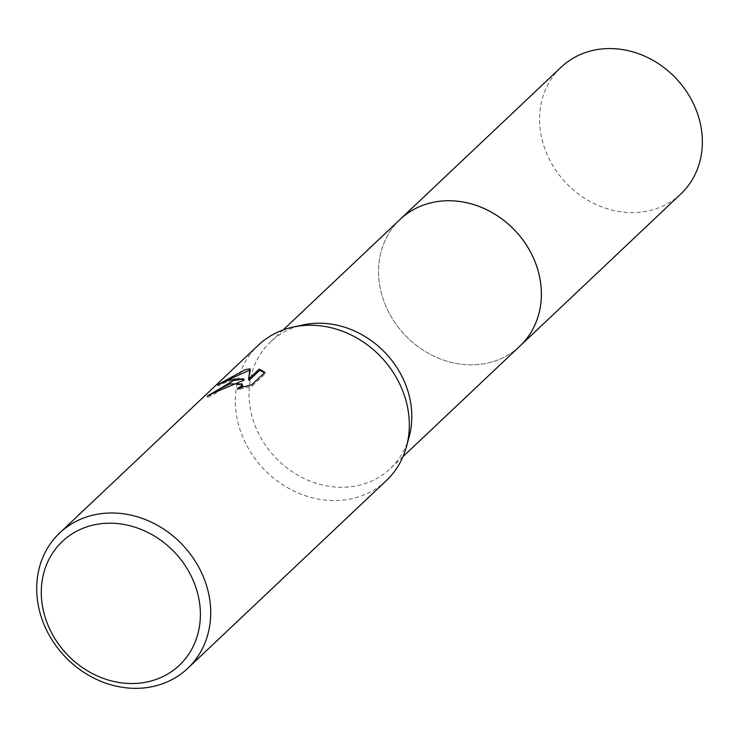 <?xml version="1.0" encoding="UTF-8"?>
<svg xmlns="http://www.w3.org/2000/svg" width="738" height="738" viewBox="0 0 738 738"><rect width="100%" height="100%" fill="white"/><g stroke="black" fill="none" stroke-linecap="round" stroke-linejoin="round"><path stroke-width="0.55" stroke-dasharray="3.69 2.77" d="M519.856 346.14A87.185 75.876 46.6 0 1 490.945 362.238A87.185 75.876 46.6 0 1 393.169 319.969A87.185 75.876 46.6 0 1 400.079 219.435M519.183 346.786A87.185 75.885 46.6 0 1 490.945 362.238A87.185 75.885 46.6 0 1 393.455 320.412A87.185 75.885 46.6 0 1 399.396 220.072M409.147 436.859A87.185 75.876 46.6 0 1 390.31 468.612A87.185 75.876 46.6 0 1 361.389 484.7A87.185 75.876 46.6 0 1 263.623 442.431A87.185 75.876 46.6 0 1 270.523 341.897A87.185 75.876 46.6 0 1 299.444 325.809A87.185 75.876 46.6 0 1 303.281 324.877M386.325 480.613A93.172 81.097 46.6 0 1 355.421 497.818A93.172 81.097 46.6 0 1 250.929 452.643A93.172 81.097 46.6 0 1 258.318 345.2M212.599 393.336L207.747 397.367A91.844 79.935 46.6 0 1 215.57 393.437L219.278 390.614L233.494 384.258L242.581 385.19M215.57 393.437L215.09 392.21M241.566 387.496L237.83 389.738L252.248 386.039L265.403 373.603L264.905 372.33M252.248 386.039L251.75 384.766M237.839 389.738L237.35 388.502M207.747 397.367L207.267 396.121M224.075 381.629L218.19 386.029C225.643 381.472 234.287 379.507 244.121 380.144M265.403 373.603L264.545 372.672M249.047 380.402L250.486 370.006L249.785 370.107M250.486 370.006L250.016 368.797M218.19 386.029L217.701 384.756M518.897 347.054A87.195 75.894 46.6 0 1 384.673 303.253A87.195 75.894 46.6 0 1 399.12 220.339M680.851 193.946A87.185 75.876 46.6 0 1 545.677 151.069A87.185 75.876 46.6 0 1 561.074 67.241M403.003 456.61L390.31 468.612M283.217 329.904L270.523 341.897"/><path stroke-width="1.11" d="M399.12 220.339A87.195 75.894 46.6 0 1 400.07 219.417A87.185 75.876 46.6 0 1 428.99 203.337A87.185 75.876 46.6 0 1 526.766 245.606A87.185 75.876 46.6 0 1 519.856 346.14L403.003 456.61M399.396 220.072A87.185 75.885 46.6 0 1 428.99 203.328A87.185 75.885 46.6 0 1 527.061 246.058A87.185 75.885 46.6 0 1 519.183 346.786M59.695 532.956L258.318 345.2A93.172 81.097 46.6 0 1 289.213 328.004A93.172 81.097 46.6 0 1 293.327 327.008L303.281 324.877A87.185 75.876 46.6 0 1 385.559 353.124A87.185 75.876 46.6 0 1 409.147 436.859L406.463 446.684A93.172 81.097 46.6 0 1 386.325 480.613L187.71 668.37A93.172 81.097 46.6 0 1 156.807 685.574A93.172 81.097 46.6 0 1 52.315 640.399A93.172 81.097 46.6 0 1 59.695 532.956A93.172 81.097 46.6 0 1 90.599 515.761A93.172 81.097 46.6 0 1 195.09 560.935A93.172 81.097 46.6 0 1 187.71 668.37M293.327 327.008A93.172 81.097 46.6 0 1 381.251 357.201A93.172 81.097 46.6 0 1 406.463 446.684M233.651 380.531L243.651 378.926L235.228 379.037L228.531 380.218L217.701 384.756L244.988 369.812L250.016 368.797L248.558 379.157L259.222 369.083L264.905 372.33L251.75 384.766L237.35 388.502L241.197 386.149L242.101 383.954L230.118 383.871L218.799 389.396L215.09 392.21A93.172 81.097 -133.4 0 0 207.267 396.121L233.651 380.531M90.58 525.733A85.184 74.141 46.6 0 1 194.408 583.371A85.184 74.141 46.6 0 1 151.115 680.999A85.184 74.141 46.6 0 1 47.278 623.37A85.184 74.141 46.6 0 1 90.58 525.733M212.599 393.336L244.121 380.144L243.651 378.926M242.11 383.954L242.664 385.522L241.566 387.496M264.545 372.672L259.702 370.319L249.047 380.402L248.558 379.157M249.785 370.107L224.075 381.629M259.702 370.319L259.222 369.083M519.875 346.15L680.851 193.946A87.185 75.876 46.6 0 0 696.248 110.128A87.185 75.876 46.6 0 0 561.074 67.241L400.07 219.417A87.195 75.894 46.6 0 1 535.271 262.313A87.195 75.894 46.6 0 1 519.875 346.15A87.195 75.894 46.6 0 1 518.897 347.054M400.079 219.435L283.217 329.904"/></g></svg>
